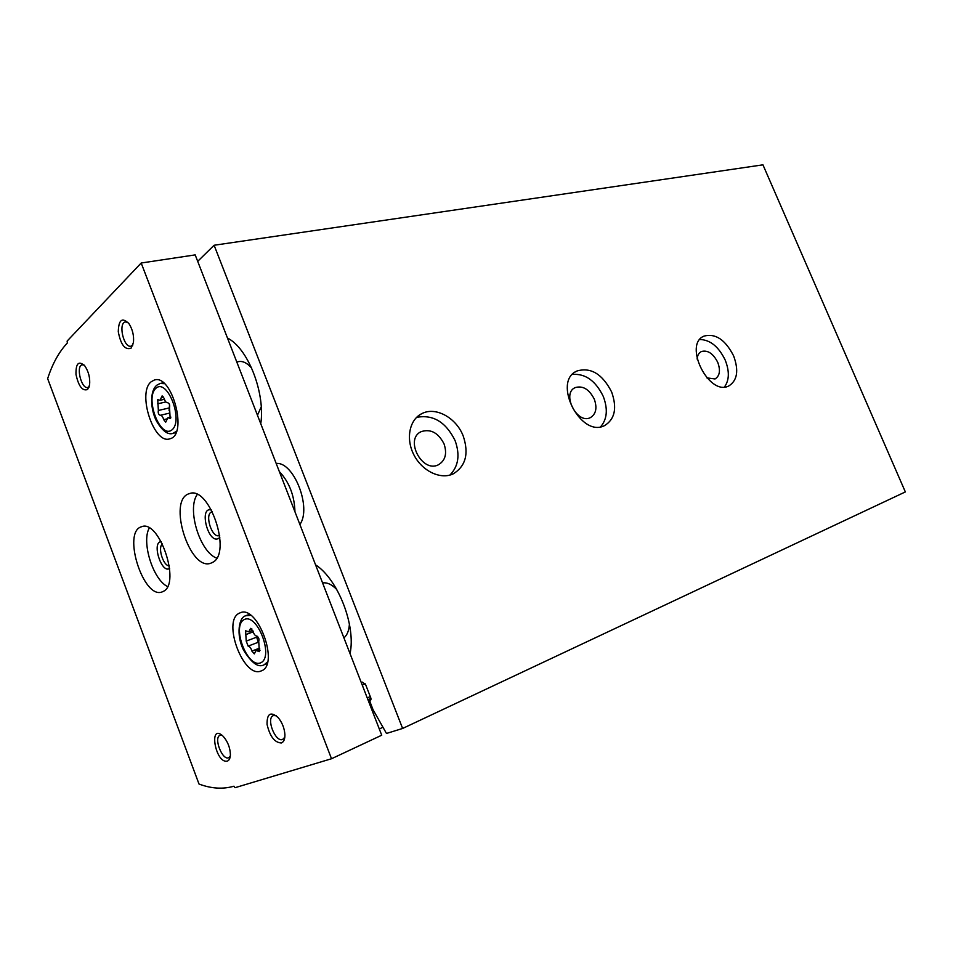 <?xml version="1.0" encoding="UTF-8"?>
<svg xmlns="http://www.w3.org/2000/svg" width="953" height="953" viewBox="0 0 953 953"><rect width="100%" height="100%" fill="white"/><g stroke="black" fill="none" stroke-linecap="round" stroke-linejoin="round"><path stroke-width="1.43" d="M299.873 524.46C311.976 508.02 293.774 461.407 276.191 463.468M402.619 728.461L214.115 245.255L762.948 164.833L905.35 491.927L402.619 728.461L386.477 733.453L373.088 709.794L369.955 701.742L370.884 698.144L365.738 684.897L362.521 682.145L361.294 682.598M214.115 245.255L197.7 261.348M260.765 423.728C265.291 394.208 249.257 351.121 229.435 339.137L227.433 337.934M350.049 653.639C356.124 625.656 337.958 579.198 315.55 564.807M382.236 727.604L379.294 728.962M611.647 392.005C602.427 374.041 590.896 367.024 577.053 370.967C551.811 381.26 580.603 438.38 604.619 425.574C614.911 419.189 617.258 408.003 611.647 392.005M733.607 355.862C725.304 339.685 715.453 333.097 704.041 336.099C683.003 344.343 708.877 396.555 728.795 385.953C737.348 380.533 738.956 370.491 733.607 355.862M463.218 436.009C456.284 417.759 435.569 406.3 421.834 413.626C409.361 419.618 405.513 438.94 413.983 455.046C422.286 471.247 440.679 479.895 453.151 473.891C465.731 466.231 469.09 453.604 463.218 436.009M251.258 367.262L250.615 366.941M349.06 627.479L349.763 626.05M335.778 587.81L334.336 587.215M294.953 511.773C294.417 495.441 289.212 482.039 279.336 471.58M444.05 443.907C438.332 432.793 430.744 428.683 421.286 431.602C404.143 438.904 422.131 473.546 438.499 464.73C445.385 460.513 447.243 453.568 444.05 443.907M449.876 475.094C458.464 466.386 460.204 454.903 455.105 440.62C445.861 421.976 433.007 414.233 416.568 417.39M706.876 377.876L715.048 378.96C719.777 375.959 720.671 370.443 717.752 362.378C713.178 353.48 707.745 349.858 701.432 351.514C698.894 352.801 697.453 355.302 697.108 359.043M724.459 386.966C729.343 380.259 729.593 371.325 725.233 360.151C718.693 346.678 710.235 339.792 699.836 339.494M594.291 399.152C589.216 389.277 582.867 385.417 575.231 387.585C561.198 393.303 577.053 424.764 590.384 417.628C596.042 414.102 597.352 407.944 594.291 399.152M600.64 426.765C607.156 419.201 608.038 409.111 603.297 396.472C595.625 380.759 585.333 373.409 572.431 374.434M258.144 651.197L259.347 651.614L258.728 641.202C259.347 638.915 258.704 637.223 256.786 636.127C255.094 635.782 253.832 634.126 252.998 631.148L250.568 628.361L248.781 631.863L245.6 630.767L246.219 641.107L248.137 646.122C249.805 646.479 251.044 648.135 251.878 651.078L254.308 653.877L256.059 650.47L258.144 651.197L259.978 650.494M169.289 418.307L170.158 418.57L169.539 407.622C170.027 405.061 169.396 403.429 167.657 402.726C166.144 402.75 164.964 401.296 164.142 398.366L162.117 395.888L160.033 400.296L157.733 399.605L158.365 410.469C157.9 412.983 158.52 414.591 160.211 415.305C161.712 415.294 162.868 416.747 163.69 419.665L165.727 422.155L167.788 417.843L170.73 417.962M141.187 263.016L67.127 341.079L67.353 342.973C58.967 351.931 52.403 363.82 47.65 378.639L199.01 784.033C211.34 788.667 222.99 789.382 233.962 786.201L235.022 787.702L331.513 758.743L141.187 263.016L195.186 254.892L381.724 735.216L331.513 758.743M239.394 613.16C221.68 620.629 243.742 679.263 261.217 670.912C279.92 665.218 257.751 604.309 240.168 612.815L239.394 613.16M151.182 381.76C136.839 392.66 153.969 444.991 169.884 438.785C188.313 435.08 171.981 373.469 154.255 380.068L151.182 381.76M212.614 562.377L211.054 563.104C189.718 572.11 166.942 499.396 189.29 493.678C209.148 484.958 232.365 553.169 212.614 562.377M163.499 591.289L162.236 591.873C143.51 599.973 121.841 531.798 141.52 526.759C159.056 518.825 181.034 583.2 163.499 591.289M131.073 348.155C125.046 350.311 120.781 344.831 118.279 331.715C118.637 319.589 122.234 316.944 129.06 323.817C132.598 329.488 134.063 335.682 133.468 342.389L131.073 348.155M281.349 742.971C274.667 742.661 269.902 736.478 267.066 724.423C266.9 713.559 270.557 711.236 278.05 717.454C282.148 722.41 284.435 728.14 284.911 734.656C284.971 739.23 283.791 742.006 281.349 742.971M227.362 761.09C215.307 764.139 208.147 721.862 223.228 736.359C227.743 741.541 230.138 747.652 230.4 754.669C230.269 758.219 229.256 760.363 227.362 761.09M87.605 389.491C82.446 391.326 78.575 386.31 76.002 374.446C75.752 363.284 78.67 360.413 84.757 365.833C88.653 371.622 90.261 378.007 89.57 385.012L87.605 389.491M89.225 386.561L87.89 387.43C81.529 389.717 75.549 366.012 82.196 364.808L84.078 365.023M230.281 756.265L228.613 757.778C222.18 760.542 213.401 737.491 220.048 735.323L222.025 735.263M284.816 737.253L282.6 739.48C275.286 742.578 265.839 718.097 273.356 715.596L276.156 715.643M132.943 344.831L131.121 346.13C123.902 348.595 117.862 323.234 125.367 321.923L127.964 322.388M167.537 586.524C153.028 579.71 141.235 541.888 149.287 528.01M169.622 568.453L169.574 568.476C161.391 573.98 151.384 541.661 161.271 541.673M169.312 565.891C163.261 566.082 157.388 547.248 162.475 543.949M216.676 558.148C199.832 551.966 186.705 509.033 197.235 494.512M219.869 537.218L218.63 538.374C208.159 544.842 198.379 505.686 211.59 510.093M219.678 535.395L219.297 535.562C211.923 538.671 204.145 513.822 211.864 511.856L212.448 511.725M169.539 404.691L169.086 410.731M257.107 636.187L256.643 637.176L258.275 642.108M260.645 409.147L261.277 407.348M251.449 367.679L250.043 366.357M257.453 415.234L261.241 406.907M251.628 368.084C247.006 362.783 242.479 360.663 238.047 361.711L236.773 361.985M348.953 628.087L349.548 624.811M336.409 588.894L333.86 586.822M343.914 637.867C347.19 635.139 349.024 630.529 349.406 624.048M336.79 589.562C331.847 584.451 327.117 582.247 322.591 582.95M372.456 708.186L371.408 708.651L372.456 708.186M371.837 706.59L370.788 707.055M371.027 699.716L368.394 700.884M370.967 698.37L367.941 699.716M370.955 698.335L367.929 699.681M370.276 696.595L367.25 697.93M365.202 683.825L362.259 685.1M244.206 619.581C231.198 625.847 247.482 668.696 260.693 662.8C274.309 657.141 257.286 612.66 244.206 619.581M155.97 388.228C144.534 397.901 160.259 439.297 171.885 429.946C183.881 420.761 167.454 377.853 155.97 388.228M172.981 433.341L176.472 431.28M164.44 383.702L160.175 383.451L156.888 385.143C149.55 390.956 150.383 409.254 156.483 421.095C162.618 431.304 168.264 435.342 173.422 433.222L175.948 432.602M267.09 663.598L264.195 664.741L267.543 661.966M250.722 615.328L245.707 615.769M166.775 418.927L163.69 419.665M169.646 413.09L160.211 415.305M169.122 407.967L158.365 410.469M165.87 401.94L157.662 403.822M163.618 396.984L161.355 397.496M259.538 648.135L251.878 651.078M258.227 642.274L248.137 646.122M256.643 637.176L246.219 641.107M253.176 631.851L245.624 634.674M251.89 628.909L249.924 629.635M419.689 432.555L421.286 431.602M418.736 415.52L421.834 413.626M702.992 336.671L704.041 336.099M574.337 388.085L575.231 387.585M575.314 371.956L577.053 370.967M87.89 387.43L89.01 387.192M131.121 346.13L132.586 345.844M189.29 493.678L189.885 493.499M163.344 382.761L160.843 383.309M155.041 379.902L154.255 380.068M264.195 664.741C258.442 668.077 251.532 663.121 243.456 649.886C235.879 634.579 239.024 617.234 245.54 615.841L246.327 615.495M249.352 614.399L246.482 615.447M170.909 417.104L167.895 417.819M164.392 399.295L160.033 400.296M259.835 649.017L256.059 650.47M252.759 630.386L248.781 631.863"/></g></svg>
